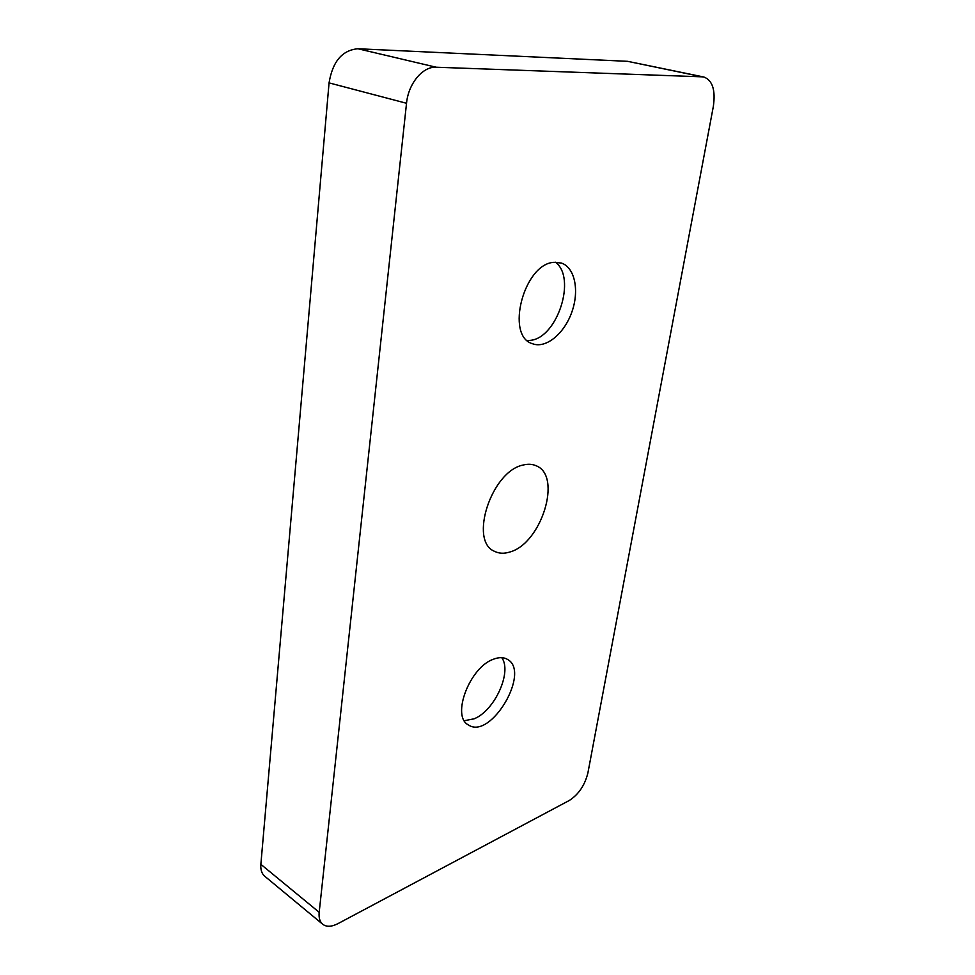 <?xml version="1.0" encoding="UTF-8"?>
<svg xmlns="http://www.w3.org/2000/svg" width="975" height="975" viewBox="0 0 975 975"><rect width="100%" height="100%" fill="white"/><g stroke="black" fill="none" stroke-linecap="round" stroke-linejoin="round"><path stroke-width="1.46" d="M357.898 48.75C342.188 50.188 332.572 61.571 329.062 82.887L406.526 103.277C408.33 83.631 422.76 66.251 436.203 67.226L357.898 48.75L627.62 61.328L702.414 76.842L436.203 67.226M406.526 103.277L319.191 912.307L260.861 864.338C260.459 869.7 261.739 873.649 264.676 876.184L322.688 924.239C319.824 921.777 318.667 917.792 319.191 912.307M702.414 76.842L703.913 77.025C712.53 80.364 715.674 90.175 713.334 106.482L587.888 773.004C584.793 785.314 578.602 794.467 569.315 800.463L338.045 923.593C331.61 926.896 326.491 927.115 322.688 924.239M493.472 659.21C498.883 657.126 503.478 657.138 507.244 659.258C531.375 671.422 490.632 740.537 468.317 724.876C451.072 716.284 469.743 667.18 493.472 659.21M554.129 262.324L561.344 263.043C575.018 267.491 579.577 290.989 571.703 312.451C564.038 333.998 545.72 348.904 532.472 343.712C505.05 336.168 523.867 263.482 554.129 262.324M509.852 552.008C504.148 553.824 499.042 553.605 494.544 551.338C468.683 541.162 491.51 471.059 523.148 465.038C527.999 463.808 532.35 464.051 536.201 465.782C562.538 475.873 541.357 543.66 509.852 552.008M703.913 77.025L627.62 61.328M260.861 864.338L329.062 82.887M501.759 657.674C512.326 671.885 494.666 710.763 474.045 718.831L464.319 720.708M555.409 262.226C576.786 277.668 557.493 337.557 530.68 340.324L527.402 340.592"/></g></svg>
